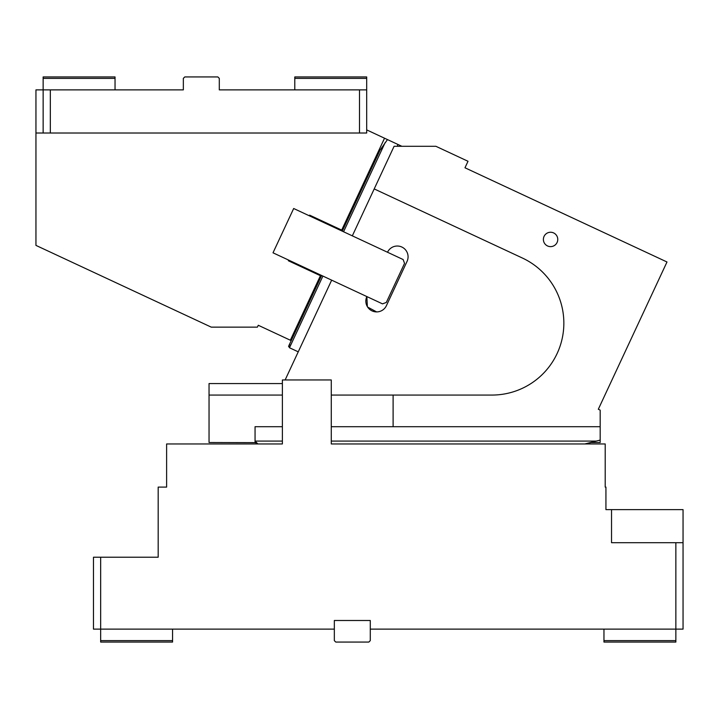 <?xml version="1.0" encoding="UTF-8"?>
<svg xmlns="http://www.w3.org/2000/svg" width="719" height="719" viewBox="0 0 719 719"><rect width="100%" height="100%" fill="white"/><g stroke="black" fill="none" stroke-linecap="round" stroke-linejoin="round"><path stroke-width="1.08" d="M100.66 557.225L100.66 629.125L93.47 629.125L93.47 557.225L158.18 557.225L158.18 487.096L166.619 487.096L166.619 443.956L282.378 443.956L257.932 443.956L282.378 443.956L282.378 379.965L331.27 379.965L331.27 443.956L605.209 443.956L605.209 487.096L605.928 487.096L605.928 509.627L611.536 509.627L611.536 542.701L683.05 542.701L683.05 509.627L611.536 509.627M370.285 629.125L370.285 640.629L368.847 642.067L335.773 642.067L334.335 640.629L334.335 620.497L370.285 620.497L370.285 629.125L683.05 629.125L683.05 542.701M603.96 629.125L603.96 640.629L675.86 640.629L675.86 542.701M675.86 640.629L675.86 642.067L603.96 642.067L603.96 640.629M152.428 557.225L158.18 557.225L158.18 515.73M334.335 629.125L100.66 629.125L100.66 640.629L172.56 640.629L172.56 629.125M100.66 640.629L100.66 642.067L172.56 642.067L172.56 640.629M331.27 395.064L491.94 395.064A71.9 71.9 0 0 0 522.327 257.995L374.204 188.926L352.328 235.85L293.676 208.501L273.013 252.809L331.666 280.158L285.128 379.965M374.204 188.926L394.093 146.29L435.876 146.29L468.015 161.272L464.977 167.788L666.989 261.986L598.316 409.255L600.176 410.127L600.176 442.518L591.162 442.518L584.853 443.956L600.176 440.1M298.241 351.834L289.478 347.753L288.786 345.839L288.625 346.693M282.378 383.56L209.04 383.56L209.04 442.518L255.515 442.634M401.849 146.29L384.53 138.21L341.687 230.089L331.153 225.182L330.848 225.829M398.002 144.492L397.167 146.29M289.739 344.698L288.786 345.839L291.213 340.626L258.274 325.267L257.393 327.145L211.26 327.145L35.95 245.395L35.95 89.875L43.14 89.875L43.14 133.015L359.5 133.015L359.5 89.875L219.295 89.875L219.295 78.371L217.857 76.933L184.783 76.933L183.345 78.371L183.345 89.875L50.33 89.875L50.33 133.015M387.478 139.585L379.938 150.352L342.262 231.15M387.514 252.252L403.152 259.55L404.545 263.37L386.31 302.465L382.49 303.858L366.852 296.57A10.785 10.785 0 0 0 376.63 311.911A10.785 10.785 0 0 0 386.4 305.683L407.062 261.374A10.785 10.785 0 0 0 397.292 246.024A10.785 10.785 0 0 0 387.514 252.252L352.328 235.85M376.63 311.911L367.634 307.085M367.364 306.645L366.852 296.57L331.666 280.158M282.378 395.064L209.04 395.064M393.104 395.064L393.104 426.7L600.176 426.7M550.574 246.626A7.19 7.19 0 0 0 557.764 239.436A7.19 7.19 0 0 0 550.574 232.246A7.19 7.19 0 0 0 543.384 239.436A7.19 7.19 0 0 0 550.574 246.626M257.699 443.947L255.569 442.706L257.636 443.938M282.378 426.7L255.056 426.7L255.056 442.518L255.056 441.08L257.932 443.956M331.27 443.956L349.119 443.956M331.27 426.7L393.104 426.7M366.69 78.371L366.69 76.933L294.79 76.933L294.79 78.371L366.69 78.371L366.69 89.875L359.5 89.875M294.79 89.875L294.79 78.371M43.14 78.371L115.04 78.371L115.04 76.933L43.14 76.933L43.14 89.875L50.33 89.875M43.14 133.015L35.95 133.015M290.332 340.222L320.422 275.71L309.889 270.793L310.186 270.146M366.69 129.887L384.53 138.21M331.153 225.182L309.619 215.143L309.323 215.79M288.661 260.098L288.355 260.754L309.889 270.793M115.04 89.875L115.04 78.371M183.345 89.875L143.8 89.875M287.6 89.875L219.295 89.875M366.69 89.875L366.69 133.015L359.5 133.015M385.177 142.533L343.565 231.761M322.903 276.069L289.478 347.753M331.27 441.08L596.527 441.08M255.056 441.08L282.378 441.08M321.6 275.467L288.786 345.839"/></g></svg>
